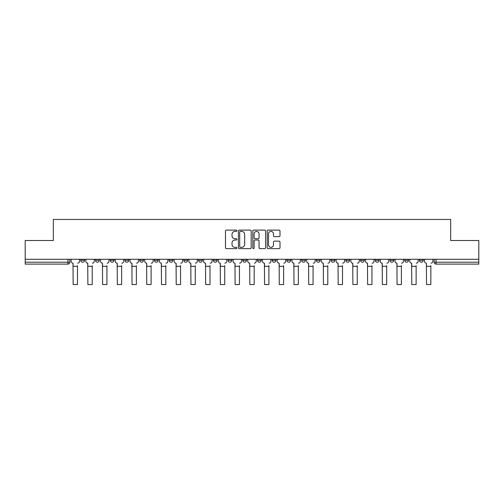 <?xml version="1.0" encoding="UTF-8"?>
<svg xmlns="http://www.w3.org/2000/svg" width="504" height="504" viewBox="0 0 504 504"><rect width="100%" height="100%" fill="white"/><g stroke="black" fill="none" stroke-linecap="round" stroke-linejoin="round"><path stroke-width="0.76" d="M236.899 230.763A0.649 0.649 0 0 0 236.25 230.114L226.409 230.114A0.926 0.926 0 0 0 225.483 231.04L225.483 247.716A0.926 0.926 0 0 0 226.409 248.642L236.25 248.642A0.649 0.649 0 0 0 236.899 247.993A0.649 0.649 0 0 0 236.25 247.344L234.977 247.344A2.967 2.967 0 0 1 232.01 244.377L232.01 242.991A2.967 2.967 0 0 1 234.977 240.024L236.25 240.024A0.649 0.649 0 0 0 236.899 239.375A0.649 0.649 0 0 0 236.25 238.726L234.977 238.726A2.967 2.967 0 0 1 232.01 235.765L232.01 234.373A2.967 2.967 0 0 1 234.977 231.412L236.25 231.412A0.649 0.649 0 0 0 236.899 230.763M375.266 260.329L375.266 259.289L375.266 260.329A1.89 1.89 0 0 0 377.149 262.219A1.89 1.89 0 0 1 375.266 260.329L379.039 260.329A1.89 1.89 0 0 1 377.149 262.219A1.89 1.89 0 0 0 379.039 260.329L379.039 259.289L379.039 260.329M242.752 259.289L242.752 260.329L246.525 260.329A1.89 1.89 0 0 1 244.635 262.219A1.89 1.89 0 0 1 242.752 260.329L242.752 259.289M198.582 259.289L198.582 260.329L202.356 260.329A1.89 1.89 0 0 1 200.466 262.219A1.89 1.89 0 0 1 198.582 260.329L198.582 259.289M169.13 259.289L169.13 260.329L172.91 260.329A1.89 1.89 0 0 1 171.02 262.219A1.89 1.89 0 0 1 169.13 260.329L169.13 259.289M154.407 259.289L154.407 260.329L158.187 260.329A1.89 1.89 0 0 1 156.297 262.219A1.89 1.89 0 0 1 154.407 260.329L154.407 259.289M124.96 259.289L124.96 260.329L128.734 260.329A1.89 1.89 0 0 1 126.85 262.219A1.89 1.89 0 0 1 124.96 260.329L124.96 259.289M279.077 236.641A0.926 0.926 0 0 0 280.003 235.714L280.003 231.04A0.926 0.926 0 0 0 279.077 230.114L268.141 230.114A0.926 0.926 0 0 0 267.214 231.04L267.214 247.716A0.926 0.926 0 0 0 268.141 248.642L279.077 248.642A0.926 0.926 0 0 0 280.003 247.716L280.003 242.065A0.926 0.926 0 0 0 279.077 241.139L274.397 241.139A0.926 0.926 0 0 0 273.47 242.065L273.47 244.868A2.476 2.476 0 0 1 270.994 247.344A2.476 2.476 0 0 1 268.512 244.868L268.512 233.887A2.476 2.476 0 0 1 270.994 231.412A2.476 2.476 0 0 1 273.47 233.887L273.47 235.714A0.926 0.926 0 0 0 274.397 236.641L279.077 236.641M25.2 259.289L25.2 240.509L53.323 240.509L53.323 219.461L450.677 219.461L450.677 240.509L478.8 240.509L478.8 259.289L25.2 259.289L25.2 262.219L69.842 262.219L69.842 259.289L69.842 262.219A1.89 1.89 0 0 1 67.958 264.102L25.2 264.102L25.2 262.219M251.187 231.04A0.926 0.926 0 0 0 250.261 230.114L239.331 230.114A0.926 0.926 0 0 0 238.405 231.04L238.405 247.716A0.926 0.926 0 0 0 239.331 248.642L250.261 248.642A0.926 0.926 0 0 0 251.187 247.716L251.187 231.04M253.739 230.114L264.669 230.114A0.926 0.926 0 0 1 265.595 231.04L265.595 247.716A0.926 0.926 0 0 1 264.669 248.642L259.988 248.642A0.926 0.926 0 0 1 259.062 247.716L259.062 240.95A0.926 0.926 0 0 0 258.136 240.024L255.037 240.024A0.926 0.926 0 0 0 254.111 240.95L254.111 247.993A0.649 0.649 0 0 1 253.462 248.642A0.649 0.649 0 0 1 252.813 247.993L252.813 231.04A0.926 0.926 0 0 1 253.739 230.114M434.158 259.289L434.158 262.219L478.8 262.219L478.8 264.102L436.042 264.102A1.89 1.89 0 0 1 434.158 262.219M478.8 259.289L478.8 262.219M419.435 259.289L419.435 260.329L423.209 260.329L423.209 259.289L423.209 260.329A1.89 1.89 0 0 1 421.319 262.219A1.89 1.89 0 0 1 419.435 260.329A1.89 1.89 0 0 0 421.319 262.219M408.486 259.289L408.486 260.329A1.89 1.89 0 0 1 406.596 262.219A1.89 1.89 0 0 1 404.712 260.329L408.486 260.329M404.712 259.289L404.712 260.329M389.989 259.289L389.989 260.329L393.763 260.329L393.763 259.289L393.763 260.329A1.89 1.89 0 0 1 391.873 262.219A1.89 1.89 0 0 1 389.989 260.329A1.89 1.89 0 0 0 391.873 262.219M360.536 259.289L360.536 260.329L364.316 260.329L364.316 259.289L364.316 260.329A1.89 1.89 0 0 1 362.426 262.219A1.89 1.89 0 0 1 360.536 260.329A1.89 1.89 0 0 0 362.426 262.219M349.593 260.329L349.593 259.289L349.593 260.329A1.89 1.89 0 0 1 347.703 262.219A1.89 1.89 0 0 1 345.813 260.329L349.593 260.329A1.89 1.89 0 0 1 347.703 262.219M345.813 259.289L345.813 260.329M334.87 259.289L334.87 260.329A1.89 1.89 0 0 1 332.98 262.219A1.89 1.89 0 0 1 331.09 260.329L334.87 260.329A1.89 1.89 0 0 1 332.98 262.219M331.09 259.289L331.09 260.329M320.141 259.289L320.141 260.329A1.89 1.89 0 0 1 318.257 262.219A1.89 1.89 0 0 1 316.367 260.329L320.141 260.329M316.367 259.289L316.367 260.329M305.418 259.289L305.418 260.329A1.89 1.89 0 0 1 303.534 262.219A1.89 1.89 0 0 1 301.644 260.329L305.418 260.329M301.644 259.289L301.644 260.329M290.695 259.289L290.695 260.329A1.89 1.89 0 0 1 288.811 262.219A1.89 1.89 0 0 1 286.921 260.329L290.695 260.329M286.921 259.289L286.921 260.329M275.971 259.289L275.971 260.329A1.89 1.89 0 0 1 274.088 262.219A1.89 1.89 0 0 1 272.198 260.329A1.89 1.89 0 0 0 274.088 262.219M272.198 259.289L272.198 260.329L275.971 260.329M261.248 259.289L261.248 260.329A1.89 1.89 0 0 1 259.365 262.219A1.89 1.89 0 0 1 257.475 260.329A1.89 1.89 0 0 0 259.365 262.219M257.475 259.289L257.475 260.329L261.248 260.329M246.525 259.289L246.525 260.329A1.89 1.89 0 0 1 244.635 262.219M231.802 259.289L231.802 260.329A1.89 1.89 0 0 1 229.912 262.219A1.89 1.89 0 0 1 228.029 260.329L231.802 260.329M228.029 259.289L228.029 260.329M217.079 259.289L217.079 260.329A1.89 1.89 0 0 1 215.189 262.219A1.89 1.89 0 0 1 213.305 260.329L217.079 260.329L217.079 259.289M213.305 259.289L213.305 260.329M202.356 259.289L202.356 260.329M187.633 259.289L187.633 260.329A1.89 1.89 0 0 1 185.743 262.219A1.89 1.89 0 0 1 183.859 260.329L187.633 260.329L187.633 259.289M183.859 259.289L183.859 260.329M172.91 259.289L172.91 260.329L172.91 259.289M158.187 260.329L158.187 259.289L158.187 260.329A1.89 1.89 0 0 1 156.297 262.219M143.464 259.289L143.464 260.329A1.89 1.89 0 0 1 141.574 262.219A1.89 1.89 0 0 1 139.684 260.329A1.89 1.89 0 0 0 141.574 262.219A1.89 1.89 0 0 0 143.464 260.329L143.464 259.289M139.684 259.289L139.684 260.329L143.464 260.329M128.734 259.289L128.734 260.329M114.011 259.289L114.011 260.329A1.89 1.89 0 0 1 112.127 262.219A1.89 1.89 0 0 1 110.237 260.329A1.89 1.89 0 0 0 112.127 262.219A1.89 1.89 0 0 0 114.011 260.329L110.237 260.329L110.237 259.289M95.514 259.289L95.514 260.329L99.288 260.329L99.288 259.289L99.288 260.329A1.89 1.89 0 0 1 97.404 262.219A1.89 1.89 0 0 1 95.514 260.329A1.89 1.89 0 0 0 97.404 262.219M80.791 259.289L80.791 260.329L84.565 260.329L84.565 259.289L84.565 260.329A1.89 1.89 0 0 1 82.681 262.219A1.89 1.89 0 0 1 80.791 260.329A1.89 1.89 0 0 0 82.681 262.219M67.958 259.289L67.958 264.102A1.89 1.89 0 0 0 69.842 262.219M240.351 231.412A0.649 0.649 0 0 0 239.702 232.061L239.702 246.695A0.649 0.649 0 0 0 240.351 247.344L241.693 247.344A2.967 2.967 0 0 0 244.661 244.377L244.661 234.373A2.967 2.967 0 0 0 241.693 231.412L240.351 231.412M259.062 233.932A2.476 2.476 0 0 0 256.586 231.456A2.476 2.476 0 0 0 254.111 233.932L254.111 237.8A0.926 0.926 0 0 0 255.037 238.726L258.136 238.726A0.926 0.926 0 0 0 259.062 237.8L259.062 233.932M71.114 261.274L71.114 259.289L71.114 261.274A1.89 1.89 0 0 0 73.004 263.164L73.143 265.614M73.004 263.164L73.143 284.539L77.49 284.539L77.49 265.614M79.519 261.274L79.519 259.289L79.519 261.274A1.89 1.89 0 0 1 77.629 263.164M85.838 261.274L85.838 259.289L85.838 261.274A1.89 1.89 0 0 0 87.728 263.164L87.872 265.614M87.728 263.164L87.872 284.539L92.213 284.539L92.213 265.614M94.242 261.274L94.242 259.289L94.242 261.274A1.89 1.89 0 0 1 92.352 263.164M100.567 261.274L100.567 259.289L100.567 261.274A1.89 1.89 0 0 0 102.451 263.164L102.596 265.614M102.451 263.164L102.596 284.539L106.936 284.539L106.936 265.614M108.965 261.274L108.965 259.289L108.965 261.274A1.89 1.89 0 0 1 107.075 263.164M115.29 261.274L115.29 259.289L115.29 261.274A1.89 1.89 0 0 0 117.174 263.164L117.319 265.614M117.174 263.164L117.319 284.539L121.659 284.539L121.659 265.614M123.688 261.274L123.688 259.289L123.688 261.274A1.89 1.89 0 0 1 121.798 263.164M130.013 261.274L130.013 259.289L130.013 261.274A1.89 1.89 0 0 0 131.897 263.164L132.042 265.614M131.897 263.164L132.042 284.539L136.382 284.539L136.382 265.614M138.411 261.274L138.411 259.289L138.411 261.274A1.89 1.89 0 0 1 136.521 263.164M144.736 261.274L144.736 259.289L144.736 261.274A1.89 1.89 0 0 0 146.62 263.164L146.765 265.614M146.62 263.164L146.765 284.539L151.106 284.539L151.106 265.614M153.134 261.274L153.134 259.289L153.134 261.274A1.89 1.89 0 0 1 151.244 263.164M159.459 261.274L159.459 259.289L159.459 261.274A1.89 1.89 0 0 0 161.343 263.164L161.488 265.614M161.343 263.164L161.488 284.539L165.829 284.539L165.829 265.614M167.857 261.274L167.857 259.289L167.857 261.274A1.89 1.89 0 0 1 165.974 263.164M174.182 261.274L174.182 259.289L174.182 261.274A1.89 1.89 0 0 0 176.072 263.164L176.211 265.614M176.072 263.164L176.211 284.539L180.552 284.539L180.552 265.614M182.58 261.274L182.58 259.289L182.58 261.274A1.89 1.89 0 0 1 180.697 263.164M188.906 261.274L188.906 259.289L188.906 261.274A1.89 1.89 0 0 0 190.796 263.164L190.934 265.614M190.796 263.164L190.934 284.539L195.275 284.539L195.275 265.614M197.303 261.274L197.303 259.289L197.303 261.274A1.89 1.89 0 0 1 195.42 263.164M203.629 261.274L203.629 259.289L203.629 261.274A1.89 1.89 0 0 0 205.519 263.164L205.657 265.614M205.519 263.164L205.657 284.539L209.998 284.539L209.998 265.614M212.026 261.274L212.026 259.289L212.026 261.274A1.89 1.89 0 0 1 210.143 263.164M218.352 261.274L218.352 259.289L218.352 261.274A1.89 1.89 0 0 0 220.242 263.164L220.38 265.614M220.242 263.164L220.38 284.539L224.721 284.539L224.721 265.614M226.756 261.274L226.756 259.289L226.756 261.274A1.89 1.89 0 0 1 224.866 263.164M233.075 261.274L233.075 259.289L233.075 261.274A1.89 1.89 0 0 0 234.965 263.164L235.103 265.614M234.965 263.164L235.103 284.539L239.444 284.539L239.444 265.614M241.479 261.274L241.479 259.289L241.479 261.274A1.89 1.89 0 0 1 239.589 263.164M247.798 261.274L247.798 259.289L247.798 261.274A1.89 1.89 0 0 0 249.688 263.164L249.827 265.614M249.688 263.164L249.827 284.539L254.173 284.539L254.173 265.614M256.202 261.274L256.202 259.289L256.202 261.274A1.89 1.89 0 0 1 254.312 263.164M262.521 261.274L262.521 259.289L262.521 261.274A1.89 1.89 0 0 0 264.411 263.164L264.556 265.614M264.411 263.164L264.556 284.539L268.897 284.539L268.897 265.614M270.925 261.274L270.925 259.289L270.925 261.274A1.89 1.89 0 0 1 269.035 263.164M277.244 261.274L277.244 259.289L277.244 261.274A1.89 1.89 0 0 0 279.134 263.164L279.279 265.614M279.134 263.164L279.279 284.539L283.62 284.539L283.62 265.614M285.648 261.274L285.648 259.289L285.648 261.274A1.89 1.89 0 0 1 283.758 263.164M291.974 261.274L291.974 259.289L291.974 261.274A1.89 1.89 0 0 0 293.857 263.164L294.002 265.614M293.857 263.164L294.002 284.539L298.343 284.539L298.343 265.614M300.371 261.274L300.371 259.289L300.371 261.274A1.89 1.89 0 0 1 298.481 263.164M306.697 261.274L306.697 259.289L306.697 261.274A1.89 1.89 0 0 0 308.58 263.164L308.725 265.614M308.58 263.164L308.725 284.539L313.066 284.539L313.066 265.614M315.094 261.274L315.094 259.289L315.094 261.274A1.89 1.89 0 0 1 313.204 263.164M321.42 261.274L321.42 259.289L321.42 261.274A1.89 1.89 0 0 0 323.303 263.164L323.448 265.614M323.303 263.164L323.448 284.539L327.789 284.539L327.789 265.614M329.818 261.274L329.818 259.289L329.818 261.274A1.89 1.89 0 0 1 327.928 263.164M336.143 261.274L336.143 259.289L336.143 261.274A1.89 1.89 0 0 0 338.026 263.164L338.171 265.614M338.026 263.164L338.171 284.539L342.512 284.539L342.512 265.614M344.541 261.274L344.541 259.289L344.541 261.274A1.89 1.89 0 0 1 342.657 263.164M350.866 261.274L350.866 259.289L350.866 261.274A1.89 1.89 0 0 0 352.756 263.164L352.894 265.614M352.756 263.164L352.894 284.539L357.235 284.539L357.235 265.614M359.264 261.274L359.264 259.289L359.264 261.274A1.89 1.89 0 0 1 357.38 263.164M365.589 261.274L365.589 259.289L365.589 261.274A1.89 1.89 0 0 0 367.479 263.164L367.618 265.614M367.479 263.164L367.618 284.539L371.958 284.539L371.958 265.614M373.987 261.274L373.987 259.289L373.987 261.274A1.89 1.89 0 0 1 372.103 263.164M380.312 261.274L380.312 259.289L380.312 261.274A1.89 1.89 0 0 0 382.202 263.164L382.341 265.614M382.202 263.164L382.341 284.539L386.681 284.539L386.681 265.614M388.71 261.274L388.71 259.289L388.71 261.274A1.89 1.89 0 0 1 386.826 263.164M395.035 261.274L395.035 259.289L395.035 261.274A1.89 1.89 0 0 0 396.925 263.164L397.064 265.614M396.925 263.164L397.064 284.539L401.404 284.539L401.404 265.614M403.433 261.274L403.433 259.289L403.433 261.274A1.89 1.89 0 0 1 401.549 263.164M409.758 261.274L409.758 259.289L409.758 261.274A1.89 1.89 0 0 0 411.648 263.164L411.787 265.614M411.648 263.164L411.787 284.539L416.128 284.539L416.128 265.614M418.163 261.274L418.163 259.289L418.163 261.274A1.89 1.89 0 0 1 416.272 263.164M424.481 261.274L424.481 259.289L424.481 261.274A1.89 1.89 0 0 0 426.371 263.164L426.51 265.614M426.371 263.164L426.51 284.539L430.857 284.539L430.857 265.614M432.886 261.274L432.886 259.289L432.886 261.274A1.89 1.89 0 0 1 430.996 263.164M436.042 259.289L436.042 264.102M77.49 266.32L73.143 266.32M92.213 266.32L87.872 266.32M106.936 266.32L102.596 266.32M121.659 266.32L117.319 266.32M136.382 266.32L132.042 266.32M151.106 266.32L146.765 266.32M165.829 266.32L161.488 266.32M180.552 266.32L176.211 266.32M195.275 266.32L190.934 266.32M209.998 266.32L205.657 266.32M224.721 266.32L220.38 266.32M239.444 266.32L235.103 266.32M254.173 266.32L249.827 266.32M268.897 266.32L264.556 266.32M283.62 266.32L279.279 266.32M298.343 266.32L294.002 266.32M313.066 266.32L308.725 266.32M327.789 266.32L323.448 266.32M342.512 266.32L338.171 266.32M357.235 266.32L352.894 266.32M371.958 266.32L367.618 266.32M386.681 266.32L382.341 266.32M401.404 266.32L397.064 266.32M416.128 266.32L411.787 266.32M430.857 266.32L426.51 266.32"/></g></svg>
